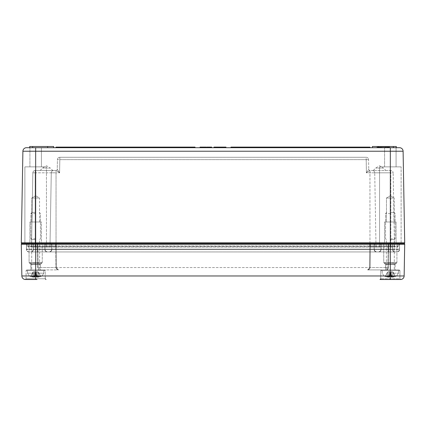 <?xml version="1.0" encoding="UTF-8"?>
<svg xmlns="http://www.w3.org/2000/svg" width="426" height="426" viewBox="0 0 426 426"><rect width="100%" height="100%" fill="white"/><g stroke="black" fill="none" stroke-linecap="round" stroke-linejoin="round"><path stroke-width="0.32" stroke-dasharray="2.13 1.6" d="M373.272 170.464L375.668 168.068L379.55 165.735L383.437 168.068L375.668 168.068L383.437 168.068L385.834 170.464L373.272 170.464L385.834 170.464M28.766 247.149A0.719 0.719 0 0 1 28.047 246.441L27.999 243.555L35.667 243.555L27.999 243.555L28.047 246.441A0.719 0.719 0 0 0 28.766 247.149A0.719 0.719 0 0 1 28.047 246.441L35.188 246.441L35.188 247.149L35.188 246.441L35.667 246.441L35.667 247.149L35.667 246.441L46.498 246.441A0.719 0.719 0 0 0 47.217 247.149A0.719 0.719 0 0 1 46.498 246.441L46.45 243.555L46.498 246.441L46.45 243.555L56.035 243.555L22.019 243.555A0.719 0.719 0 0 1 21.3 242.825L404.7 242.825A0.719 0.719 0 0 1 403.981 243.555L24.884 243.555L46.45 243.555L24.884 243.555L46.45 243.555L46.498 246.441A0.719 0.719 0 0 0 47.217 247.149A0.719 0.719 0 0 1 46.498 246.441A0.719 0.719 0 0 0 47.217 247.149A0.719 0.719 0 0 1 46.498 246.441L56.035 246.441L56.035 247.149L56.035 246.441L369.965 246.441L369.965 247.149L378.783 247.149L49.278 247.149A0.719 0.719 0 0 0 49.991 246.441A0.719 0.719 0 0 1 49.278 247.149L30.821 247.149A0.719 0.719 0 0 0 31.54 246.441L35.667 246.441L31.54 246.441A0.719 0.719 0 0 1 30.821 247.149L49.278 247.149A0.719 0.719 0 0 0 49.991 246.441L35.667 246.441L56.035 246.441L49.991 246.441L51.28 172.818L49.991 246.441A0.719 0.719 0 0 1 49.278 247.149L369.965 247.149L369.965 246.441L56.035 246.441L376.009 246.441A0.719 0.719 0 0 0 376.722 247.149L395.179 247.149A0.719 0.719 0 0 1 394.46 246.441L369.965 246.441L369.944 170.464L372.324 170.464L369.944 170.464L366.413 172.818L368.746 169.287A1.198 1.198 0 0 0 369.944 170.464L369.507 170.379A1.198 1.198 0 0 0 369.944 170.464L369.507 170.379A1.198 1.198 0 0 0 369.944 170.464L366.413 172.818L374.72 172.818A2.396 2.396 0 0 0 372.324 170.464L390.333 170.464L372.324 170.464A2.396 2.396 0 0 1 374.72 172.818A2.396 2.396 0 0 0 372.324 170.464A2.396 2.396 0 0 1 374.72 172.818L393.171 172.818C393.012 171.385 392.213 170.602 390.775 170.464L390.333 170.464L390.775 170.464C392.213 170.602 393.012 171.385 393.171 172.818L390.812 172.818L390.775 170.464L390.812 172.818L390.333 172.818L390.333 170.464L390.333 172.818L374.72 172.818A2.396 2.396 0 0 0 372.324 170.464A2.396 2.396 0 0 1 374.72 172.818L366.413 172.818L366.184 159.638L368.575 159.638L368.746 169.287A1.198 1.198 0 0 0 369.507 170.384A1.198 1.198 0 0 1 368.746 169.287L366.413 172.818L366.184 157.285A2.396 2.396 0 0 1 368.575 159.638L57.425 159.638L57.254 169.287A1.198 1.198 0 0 1 56.056 170.464L53.676 170.464L56.056 170.464L59.587 172.818L57.254 169.287A1.198 1.198 0 0 1 56.056 170.464L59.587 172.818L59.816 159.638L366.184 159.638L366.184 157.285L59.816 157.285A2.396 2.396 0 0 0 57.425 159.638L59.816 159.638L59.587 172.818L56.035 172.818L59.587 172.818L57.254 169.287L57.425 159.638A2.396 2.396 0 0 1 59.816 157.285L366.184 157.285A2.396 2.396 0 0 1 368.575 159.638L368.746 169.287A1.198 1.198 -90 0 0 369.944 170.464A1.198 1.198 90 0 1 368.746 169.287L368.746 169.287M40.166 170.464L42.563 168.068L46.45 165.735L50.332 168.068L42.563 168.068L50.332 168.068L52.728 170.464L40.166 170.464L52.728 170.464M369.965 170.464L369.965 246.441L369.965 243.555L369.965 246.441L379.502 246.441A0.719 0.719 0 0 1 378.783 247.149A0.719 0.719 0 0 0 379.502 246.441L379.55 243.555L379.502 246.441L379.55 243.555L390.333 243.555L56.035 243.555L401.116 243.555L379.55 243.555L401.116 243.555L379.55 243.555L379.502 246.441A0.719 0.719 0 0 1 378.783 247.149A0.719 0.719 0 0 0 379.502 246.441A0.719 0.719 0 0 1 378.783 247.149L376.722 247.149A0.719 0.719 0 0 1 376.009 246.441A0.719 0.719 0 0 0 376.722 247.149A0.719 0.719 0 0 1 376.009 246.441L394.46 246.441A0.719 0.719 0 0 0 395.179 247.149L378.783 247.149A0.719 0.719 0 0 0 379.502 246.441L369.965 246.441L369.965 247.149L369.965 246.441L56.035 246.441L56.035 247.149L56.035 246.441L35.667 246.441L35.667 247.149L35.667 170.464L53.676 170.464L35.225 170.464L35.667 170.464L35.667 172.818L51.28 172.818A2.396 2.396 0 0 1 53.676 170.464A2.396 2.396 0 0 0 51.28 172.818A2.396 2.396 0 0 1 53.676 170.464A2.396 2.396 0 0 0 51.28 172.818L56.035 172.818L56.035 170.464A1.198 1.198 90 0 0 57.254 169.287L57.254 169.287A1.198 1.198 0 0 1 56.056 170.464A1.198 1.198 -90 0 0 57.254 169.287L57.254 169.287M41.418 242.836L42.137 243.555L29.197 243.555L42.137 243.555L29.197 243.555L42.137 243.555L41.418 242.836L41.418 221.989L29.916 221.989L41.418 221.989L29.916 221.989L41.418 221.989L41.418 242.836L29.916 242.836L41.418 242.836M396.803 243.555L383.863 243.555L396.803 243.555L383.863 243.555L396.803 243.555L396.084 242.836L396.084 221.989L384.582 221.989L396.084 221.989L384.582 221.989L396.084 221.989L396.084 242.836L396.803 243.555M22.897 151.23A3.594 3.594 0 0 1 26.492 147.7L390.333 147.7L390.333 151.23L22.897 151.23L21.3 242.825A0.719 0.719 0 0 0 22.019 243.555L403.981 243.555M31.54 246.441L32.829 172.818L35.188 172.818L35.225 170.464C33.787 170.602 32.988 171.385 32.829 172.818C32.988 171.385 33.787 170.602 35.225 170.464L35.188 172.818L32.829 172.818L31.54 246.441A0.719 0.719 0 0 1 30.821 247.149M56.056 170.464L56.493 170.379L56.056 170.464L56.035 172.818L56.035 246.441L56.035 172.818L51.28 172.818L49.991 246.441L51.28 172.818A2.396 2.396 0 0 1 53.676 170.464A2.396 2.396 0 0 0 51.28 172.818L35.188 172.818L35.667 172.818L35.667 246.441L35.188 246.441L35.188 247.149L35.188 172.818L35.188 246.441L28.047 246.441M376.009 246.441L374.72 172.818L376.009 246.441A0.719 0.719 0 0 0 376.722 247.149A0.719 0.719 0 0 1 376.009 246.441M394.46 246.441L393.171 172.818L394.46 246.441M397.234 247.149A0.719 0.719 0 0 0 397.953 246.441L390.812 246.441L390.812 247.149L390.812 172.818L390.812 246.441L390.333 246.441L390.333 247.149L390.333 172.818L390.333 246.441L397.953 246.441A0.719 0.719 0 0 1 397.234 247.149A0.719 0.719 0 0 0 397.953 246.441L398.001 243.555L397.953 246.441M390.333 147.7L399.508 147.7A3.594 3.594 0 0 1 403.102 151.23L390.333 151.23L390.333 246.441L379.502 246.441L390.333 246.441L390.333 243.555L390.333 244.284L21.3 244.284L21.854 275.968A3.594 3.594 0 0 0 25.39 279.499L36.993 279.499M41.418 147.7L29.916 147.7L41.418 147.7L29.916 147.7L41.418 147.7L41.418 166.87L29.916 166.87L41.418 166.87L41.418 147.7M396.084 147.7L384.582 147.7L396.084 147.7L384.582 147.7L396.084 147.7L396.084 166.87L384.582 166.87L396.084 166.87L396.084 147.7M53.639 147.7L29.676 147.7L53.639 147.7L29.676 147.7L53.639 147.7L53.617 146.501L32.669 146.501L53.617 146.501L53.639 147.7L53.617 146.501L47.669 146.501L47.648 147.7L47.669 146.501L29.698 146.501M372.361 147.7L372.383 146.501L372.361 147.7L372.383 146.501L393.331 146.501L393.331 147.7L372.361 147.7L396.324 147.7L372.361 147.7L393.331 147.7L393.331 146.501L396.302 146.501L372.383 146.501L396.302 146.501M377.053 147.7L382.058 147.7L376.967 147.7L380.727 147.7L377.063 147.7L376.967 147.098L382.058 147.098L377.053 147.098L377.053 147.7L377.053 147.098M387.026 147.7L389.737 147.7L384.944 147.7L388.64 147.7L384.944 147.7L387.026 147.7L387.026 147.098L388.065 147.098L384.944 147.098L389.737 147.098L384.944 147.098L388.64 147.098L384.944 147.098L387.026 147.098L387.026 147.7M201.455 147.7L201.455 147.098L202.057 147.098L202.057 147.7L205.529 147.7L201.455 147.7L202.057 147.7L202.057 147.098L205.689 147.098L205.689 147.7L203.415 147.7L205.689 147.7L205.689 147.098L206.152 147.098L203.415 147.098L206.136 147.098L206.136 147.7L205.529 147.7L206.136 147.7M211.115 147.7L210.428 147.7L211.115 147.7L211.115 147.098L210.428 147.098L211.115 147.098L211.115 147.7M216.227 147.7L213.958 147.7L216.871 147.7L214.608 147.7L216.227 147.7L216.227 147.098L219.779 147.098L216.227 147.098M221.398 147.7L221.398 147.098L222.164 147.098L222.164 147.7L221.398 147.7L222.164 147.7L222.164 147.098L225.972 147.098L225.972 147.7L224.704 147.7L225.972 147.7M203.506 147.7L203.49 147.098M217.116 147.7L214.406 147.7L217.116 147.7L217.116 147.098L217.526 147.098M224.23 147.7L221.893 147.7L224.23 147.7L224.23 147.098L223.362 147.098L224.23 147.098L224.23 147.7L224.23 147.098M56.035 147.7L195.028 147.7L56.035 147.7L56.035 147.098L195.028 147.098L195.028 147.7M381.946 147.7L384.343 147.7L381.946 147.7L384.343 147.7L381.946 147.7L381.946 147.098L384.343 147.098L381.946 147.098L384.343 147.098L381.946 147.098L381.946 147.7M230.972 147.7L369.965 147.7L230.972 147.7L230.972 147.098L369.965 147.098L369.965 147.7M218.501 147.7L218.501 147.098L218.501 147.7L221.232 147.7L217.931 147.7L218.501 147.7L218.501 147.098L221.232 147.098L221.232 147.7M206.988 147.7L206.988 147.098L207.595 147.098L207.595 147.7L211.674 147.7L206.988 147.7L207.595 147.7L207.595 147.098L211.674 147.098L211.674 147.7M223.538 147.7L225.775 147.7L223.117 147.7L223.538 147.7L223.538 147.098L225.775 147.098L225.775 147.7M220.13 147.7L217.42 147.7L220.13 147.7L220.13 147.098L220.54 147.098L218.98 147.098L220.13 147.098M211.078 147.7L210.471 147.7L211.078 147.7L211.078 147.098L210.471 147.098L211.078 147.098L211.078 147.7M207.361 147.7L209.581 147.7L206.759 147.7L207.361 147.7L207.361 147.098L209.581 147.098L206.759 147.098L207.361 147.098L207.361 147.7M200.039 147.7L200.039 147.098L200.646 147.098L200.646 147.7L202.867 147.7L200.039 147.7L200.646 147.7L200.646 147.098L202.867 147.098L201.168 147.098M385.312 147.7L386.467 147.7L385.312 147.7L385.312 147.098L384.843 147.098L386.467 147.098L385.312 147.098M381.243 147.7L381.877 147.7L381.243 147.7L381.243 147.098L381.877 147.098L381.243 147.098L381.243 147.7M380.727 147.7L380.748 147.098M380.455 147.7L380.455 147.098M379.774 147.7L379.774 147.098L379.774 147.7M380.04 147.7L380.04 147.098M380.2 147.7L380.2 147.098M377.5 147.7L377.5 147.098M377.931 147.7L377.931 147.098L377.931 147.7M377.255 147.7L377.255 147.098M376.967 147.7L376.967 147.098M381.877 147.7L381.877 147.098L381.877 147.7M381.281 147.7L381.281 147.098L381.281 147.7M381.845 147.7L381.861 147.098L381.845 147.7M381.126 147.7L381.126 147.098L381.126 147.7M377.968 147.7L377.968 147.098L377.968 147.7M387.814 147.7L387.814 147.098L387.814 147.7M388.065 147.7L388.065 147.098L388.065 147.7M387.617 147.7L387.617 147.098L387.617 147.7M384.944 147.7L384.944 147.098L384.944 147.7M387.628 147.7L387.623 147.098M388.539 147.7L388.539 147.098L388.539 147.7M388.145 147.7L388.145 147.098L388.145 147.7M388.64 147.7L388.64 147.098L388.64 147.7M388.017 147.7L388.017 147.098L388.017 147.7M388.331 147.7L388.331 147.098L388.331 147.7M384.843 147.7L384.843 147.098M385.115 147.7L385.115 147.098M385.791 147.7L385.791 147.098L385.791 147.7M385.535 147.7L385.535 147.098M385.397 147.7L385.397 147.098M385.69 147.7L385.69 147.098M387.159 147.7L387.159 147.098M387.383 147.7L387.383 147.098M387.266 147.7L387.266 147.098L389.737 147.098L386.59 147.098L387.266 147.098L387.266 147.7M389.737 147.7L389.737 147.098L389.737 147.7M389.172 147.7L389.172 147.098L389.172 147.7M387.894 147.7L387.894 147.098M387.921 147.7L387.921 147.098M202.259 147.7L202.259 147.098L202.259 147.7M202.867 147.7L202.867 147.098L202.867 147.7M208.974 147.7L208.974 147.098L208.974 147.7M209.581 147.7L209.581 147.098L209.581 147.7M206.759 147.7L206.759 147.098M210.471 147.7L210.471 147.098L210.471 147.7M218.165 147.7L219.779 147.7L218.644 147.7L218.644 147.098L218.08 147.098L219.891 147.098L218.639 147.098L218.639 147.7L218.165 147.7L218.165 147.098M219.321 147.7L219.321 147.098M219.779 147.7L219.779 147.098M218.08 147.7L219.891 147.7L218.08 147.7L218.08 147.098M219.891 147.7L219.891 147.098M219.342 147.7L219.342 147.098M220.54 147.7L220.54 147.098M219.731 147.7L219.731 147.098L219.731 147.7M220.423 147.7L220.423 147.098M218.266 147.7L218.266 147.098L218.266 147.7M217.42 147.7L217.42 147.098M225.924 147.098L223.538 147.098M225.407 147.7L225.407 147.098M224.012 147.7L224.012 147.098M223.767 147.7L223.767 147.098M224.039 147.7L224.039 147.098M223.144 147.7L223.144 147.098L223.144 147.7M225.157 147.7L225.157 147.098L225.157 147.7M223.117 147.7L223.117 147.098M207.696 147.7L207.696 147.098M209.038 147.7L209.028 147.098M209.635 147.7L209.635 147.098L209.635 147.7M209.736 147.7L209.736 147.098M211.067 147.7L211.067 147.098M219.118 147.7L219.118 147.098L219.118 147.7L220.727 147.7L219.118 147.7L219.118 147.098L219.118 147.7M220.727 147.7L220.727 147.098M217.931 147.7L217.931 147.098L218.501 147.098M384.343 147.7L384.343 147.098L384.343 147.7M223.362 147.7L223.362 147.098L223.362 147.7M222.745 147.7L222.745 147.098M221.893 147.7L221.893 147.098M215.157 147.7L216.77 147.7L215.636 147.7L215.636 147.098L216.77 147.098L215.066 147.098L216.882 147.098L215.631 147.098L215.631 147.7L215.157 147.7L215.157 147.098M216.307 147.7L216.307 147.098M216.77 147.7L216.77 147.098M215.066 147.7L216.882 147.7L215.066 147.7L215.066 147.098M216.882 147.7L216.882 147.098M216.333 147.7L216.333 147.098M216.717 147.7L216.717 147.098L216.738 147.7M214.528 147.098L217.116 147.098M215.258 147.7L215.258 147.098L215.258 147.7M202.158 147.7L202.158 147.098M204.097 147.7L204.097 147.098L204.097 147.7M204.198 147.7L204.198 147.098M205.529 147.7L205.529 147.098L205.529 147.7M216.701 147.7L216.701 147.098M214.48 147.7L214.48 147.098M214.938 147.7L214.954 147.098M214.294 147.7L214.294 147.098M216.871 147.7L216.871 147.098L216.871 147.7M216.823 147.7L216.823 147.098M214.874 147.7L214.874 147.098M214.608 147.7L214.608 147.098M215.891 147.7L215.891 147.098L215.891 147.7M214.704 147.7L214.704 147.098M210.428 147.7L210.428 147.098L210.428 147.7M203.415 147.7L203.415 147.098L204.475 147.098L203.415 147.098L203.415 147.7M203.452 147.7L203.452 147.098L203.452 147.7M203.862 147.7L203.862 147.098M203.889 147.7L203.889 147.098M387.106 147.7L387.106 147.098L387.106 147.7L388.975 147.7L387.106 147.7L387.106 147.098L387.106 147.7M388.975 147.7L388.975 147.098M386.59 147.7L386.59 147.098L386.59 147.7M377.542 147.7L377.542 147.098L377.542 147.7M380.753 147.7L380.753 147.098L380.753 147.7M381.19 147.7L381.19 147.098M380.647 147.7L380.647 147.098L380.647 147.7M380.173 147.7L380.173 147.098L380.173 147.7M379.736 147.7L379.736 147.098L379.736 147.7M380.248 147.7L380.248 147.098L380.248 147.7M382.058 147.7L382.058 147.098L382.058 147.7M378.352 147.7L378.331 146.501M47.648 147.7L47.669 146.501M39.549 198.021L31.78 198.021L39.549 198.021L39.549 221.989L31.78 221.989L39.549 221.989L31.78 221.989L39.549 221.989L39.549 198.021L31.78 198.021L39.549 198.021L35.667 195.688L39.549 198.021M394.22 198.021L386.451 198.021L394.22 198.021L394.22 221.989L386.451 221.989L394.22 221.989L386.451 221.989L394.22 221.989L394.22 198.021L386.451 198.021L394.22 198.021L390.333 195.688L394.22 198.021M396.084 166.87L384.582 166.87L396.084 166.87M41.418 166.87L29.916 166.87L41.418 166.87M401.116 166.87L379.55 166.87L401.116 166.87L379.55 166.87L401.116 166.87L401.116 243.555L401.116 166.87M379.55 243.555L379.55 166.87L379.55 243.555M46.45 166.87L24.884 166.87L46.45 166.87L24.884 166.87L46.45 166.87L46.45 243.555L46.45 166.87M404.7 242.825L403.102 151.23M367.627 269.914L369.725 267.56L367.627 269.914L369.374 269.163L370.024 267.56A2.396 2.396 0 0 1 367.627 269.914L386.084 269.914C387.367 269.93 388.166 269.141 388.48 267.56C388.166 269.141 387.367 269.93 386.084 269.914C387.01 269.93 387.58 269.141 387.782 267.56C387.58 269.141 387.01 269.93 386.084 269.914L367.627 269.914A2.396 2.396 0 0 0 370.024 267.56L369.374 269.163L367.627 269.914M39.916 269.914C38.633 269.93 37.834 269.141 37.52 267.56L37.115 244.263L55.566 244.263A0.719 0.719 0 0 0 54.847 243.555L389.604 243.555L54.847 243.555A0.719 0.719 0 0 1 55.566 244.263L51.828 244.263A0.719 0.719 0 0 1 52.547 243.555L373.453 243.555A0.719 0.719 0 0 1 374.172 244.263A0.719 0.719 0 0 0 373.453 243.555L391.904 243.555A0.719 0.719 0 0 1 392.623 244.263L388.235 244.263L392.623 244.263A0.719 0.719 0 0 0 391.904 243.555L373.453 243.555A0.719 0.719 0 0 1 374.172 244.263L388.235 244.263L374.172 244.263A0.719 0.719 0 0 0 373.453 243.555L52.547 243.555A0.719 0.719 0 0 0 51.828 244.263L388.885 244.263L388.48 267.56L388.885 244.263L388.177 244.263L387.782 267.56L388.177 244.263L56.275 244.263L56.275 267.56L58.373 269.914L55.976 267.56A2.396 2.396 0 0 0 58.373 269.914L56.626 269.163L55.976 267.56A2.396 2.396 0 0 0 58.373 269.914L39.916 269.914C38.99 269.93 38.42 269.141 38.218 267.56C38.42 269.141 38.99 269.93 39.916 269.914L58.373 269.914L56.626 269.163L55.976 267.56L370.024 267.56L56.275 267.56L56.275 244.263L55.566 244.263L55.976 267.56L38.218 267.56L37.823 244.263L38.218 267.56L37.52 267.56C37.834 269.141 38.633 269.93 39.916 269.914L39.895 269.914M370.434 244.263L370.024 267.56L388.48 267.56L370.024 267.56L370.434 244.263A0.719 0.719 0 0 1 371.152 243.555A0.719 0.719 0 0 0 370.434 244.263A0.719 0.719 0 0 1 371.152 243.555A0.719 0.719 0 0 0 370.434 244.263L370.024 267.56L370.434 244.263A0.719 0.719 0 0 1 371.152 243.555M55.566 244.263L55.976 267.56L55.566 244.263A0.719 0.719 0 0 0 54.847 243.555A0.719 0.719 0 0 1 55.566 244.263L55.976 267.56L37.52 267.56L37.115 244.263A0.719 0.719 0 0 0 36.396 243.555A0.719 0.719 0 0 1 37.115 244.263L37.823 244.263L37.813 243.555L37.823 244.263L55.566 244.263M30.874 264.503L29.809 263.337L41.524 263.337L29.809 263.337L41.524 263.337L29.809 263.337L30.805 264.333L40.529 264.333L30.805 264.333L40.529 264.333L30.805 264.333L30.874 269.914L40.459 269.914L30.874 269.914L40.459 269.914L30.874 269.914L30.874 264.503L40.459 264.503L30.874 264.503M385.541 264.503L384.476 263.337L396.191 263.337L384.476 263.337L396.191 263.337L384.476 263.337L385.471 264.333L395.195 264.333L385.471 264.333L395.195 264.333L385.471 264.333L385.541 269.914L395.126 269.914L385.541 269.914L395.126 269.914L385.541 269.914L385.541 264.503L395.126 264.503L385.541 264.503M22.019 243.555A0.719 0.719 0 0 0 21.3 244.284A0.719 0.719 0 0 1 22.019 243.555M404.7 244.284L404.146 275.968A3.594 3.594 0 0 1 400.61 279.499A3.594 3.594 0 0 0 404.146 275.968L390.333 275.968L390.333 244.284L404.7 244.284M383.027 243.555L397.644 243.555L383.027 243.555L397.644 243.555L383.027 243.555L383.746 244.274L383.746 262.496L396.925 262.496L383.746 262.496L396.925 262.496L383.746 262.496L384.215 263.172L383.746 262.496L383.746 244.274L383.027 243.555M28.356 243.555L42.973 243.555L28.356 243.555L42.973 243.555L28.356 243.555L29.075 244.274L29.075 262.496L42.254 262.496L29.075 262.496L42.254 262.496L29.075 262.496L29.548 263.172L29.075 262.496L29.075 244.274L28.356 243.555M47.286 243.555A2.396 2.396 0 0 0 44.89 245.951L44.89 249.545L37.68 249.545L37.706 243.555L28.835 243.555A2.396 2.396 -90 0 0 26.439 245.951L37.674 245.951L37.712 243.555L47.286 243.555A2.396 2.396 0 0 0 44.89 245.951A2.396 2.396 0 0 1 47.286 243.555A2.396 2.396 0 0 0 44.89 245.951L44.89 249.545L37.674 249.545L37.68 245.951L26.439 245.951L26.439 249.545L37.674 249.545L37.706 251.942L37.68 249.545L26.439 249.545A2.396 2.396 -90 0 0 28.835 251.942L37.706 251.942L28.835 251.942A2.396 2.396 90 0 1 26.439 249.545L26.439 245.951A2.396 2.396 90 0 1 28.835 243.555L56.275 243.555L56.275 244.263L369.725 244.263L44.906 244.263A0.719 0.719 0 0 0 44.187 243.555A0.719 0.719 0 0 1 44.906 244.263L56.275 244.263L56.275 249.114L37.765 249.114L51.743 249.114L51.828 244.263L51.743 249.114L51.828 244.263L37.765 244.263L51.828 244.263A0.719 0.719 0 0 1 52.547 243.555L37.776 243.555L52.547 243.555A0.719 0.719 0 0 0 51.828 244.263L51.743 249.114A2.876 2.876 0 0 1 48.868 251.942L377.132 251.942A2.876 2.876 0 0 1 374.257 249.114A2.876 2.876 0 0 0 377.132 251.942L395.584 251.942A2.876 2.876 0 0 1 392.708 249.114L388.235 249.114L392.708 249.114L392.623 244.263L392.708 249.114A2.876 2.876 0 0 0 395.584 251.942L377.132 251.942A2.876 2.876 0 0 1 374.257 249.114L51.743 249.114A2.876 2.876 0 0 1 48.868 251.942L37.728 251.942L48.868 251.942A2.876 2.876 0 0 0 51.743 249.114A2.876 2.876 0 0 1 48.868 251.942L49.443 251.942A2.396 2.396 0 0 0 51.839 249.545L51.839 245.951A2.396 2.396 0 0 0 49.443 243.555L37.738 243.555L49.443 243.555A2.396 2.396 0 0 1 51.839 245.951A2.396 2.396 0 0 0 49.443 243.555A2.396 2.396 0 0 1 51.839 245.951L56.275 245.951L56.275 251.942L47.286 251.942L388.283 251.942L56.275 251.942L369.725 251.942L56.275 251.942L56.275 249.114L44.991 249.114A2.876 2.876 0 0 0 47.866 251.942L30.416 251.942L47.866 251.942A2.876 2.876 0 0 1 44.991 249.114A2.876 2.876 0 0 0 47.866 251.942A2.876 2.876 0 0 1 44.991 249.114L26.534 249.114A2.876 2.876 0 0 0 29.41 251.942L37.717 251.942L29.41 251.942A2.876 2.876 0 0 1 26.534 249.114L56.275 249.114L56.275 251.942L56.275 249.114L369.725 249.114L56.275 249.114L56.275 251.942L56.275 243.555L47.286 243.555A2.396 2.396 0 0 0 44.89 245.951L44.89 249.545A2.396 2.396 0 0 0 47.286 251.942L37.706 251.942L47.286 251.942A2.396 2.396 0 0 1 44.89 249.545A2.396 2.396 0 0 0 47.286 251.942A2.396 2.396 0 0 1 44.89 249.545L56.275 249.545L51.839 249.545L51.839 245.951A2.396 2.396 0 0 0 49.443 243.555M34.096 243.555L37.776 243.555L34.096 243.555A0.719 0.719 0 0 0 33.377 244.263A0.719 0.719 0 0 1 34.096 243.555A0.719 0.719 0 0 0 33.377 244.263L33.292 249.114A2.876 2.876 0 0 1 30.416 251.942A2.876 2.876 0 0 0 33.292 249.114A2.876 2.876 0 0 1 30.416 251.942M374.172 244.263L374.257 249.114L374.172 244.263M388.177 244.263L388.187 243.555L388.177 244.263M388.885 244.263A0.719 0.719 0 0 1 389.604 243.555A0.719 0.719 0 0 0 388.885 244.263M26.534 249.114L26.449 244.263L37.674 244.263L26.449 244.263A0.719 0.719 0 0 0 25.73 243.555A0.719 0.719 0 0 1 26.449 244.263L26.534 249.114A2.876 2.876 0 0 0 29.41 251.942M44.906 244.263A0.719 0.719 0 0 0 44.187 243.555A0.719 0.719 0 0 1 44.906 244.263L44.991 249.114L44.906 244.263M388.262 243.555L388.23 245.951L392.612 245.951L392.612 249.545L369.725 249.545L388.326 249.545L381.11 249.545L381.11 245.951L369.725 245.951L369.725 249.545L374.161 249.545L374.161 245.951A2.396 2.396 0 0 1 376.557 243.555L388.262 243.555L388.23 249.545L374.161 249.545A2.396 2.396 0 0 0 376.557 251.942A2.396 2.396 0 0 1 374.161 249.545L374.161 245.951L369.725 245.951L369.725 243.555L369.725 245.951L369.725 243.555L369.725 244.263L369.725 243.555L369.725 244.263L369.725 243.555L56.275 243.555L369.725 243.555L56.275 243.555L369.725 243.555L369.725 251.942L369.725 245.951L388.326 245.951L381.11 245.951L381.11 249.545A2.396 2.396 0 0 1 378.714 251.942L388.288 251.942L388.294 243.555L397.165 243.555A2.396 2.396 90 0 1 399.561 245.951L388.326 245.951L399.561 245.951L399.561 249.545L388.326 249.545L388.288 243.555L378.714 243.555A2.396 2.396 0 0 1 381.11 245.951A2.396 2.396 0 0 0 378.714 243.555L369.725 243.555L378.714 243.555A2.396 2.396 0 0 1 381.11 245.951L381.11 249.545A2.396 2.396 0 0 1 378.714 251.942L388.294 251.942L388.32 249.545L399.561 249.545A2.396 2.396 90 0 1 397.165 251.942L388.294 251.942L397.165 251.942A2.396 2.396 -90 0 0 399.561 249.545L399.561 245.951A2.396 2.396 -90 0 0 397.165 243.555L378.714 243.555A2.396 2.396 0 0 1 381.11 245.951L381.11 249.545A2.396 2.396 0 0 1 378.714 251.942L376.557 251.942A2.396 2.396 0 0 1 374.161 249.545L374.161 245.951A2.396 2.396 0 0 1 376.557 243.555L369.725 243.555L369.725 267.56L369.725 244.263L369.725 249.114L374.257 249.114A2.876 2.876 0 0 0 377.132 251.942L376.557 251.942A2.396 2.396 0 0 1 374.161 249.545L374.161 245.951A2.396 2.396 0 0 1 376.557 243.555L388.262 243.555L388.23 245.951L392.612 245.951A2.396 2.396 90 0 1 395.008 243.555L388.262 243.555L395.008 243.555A2.396 2.396 -90 0 0 392.612 245.951L392.612 249.545A2.396 2.396 -90 0 0 395.008 251.942L388.262 251.942L396.59 251.942L388.283 251.942L388.32 249.114L381.009 249.114L381.094 244.263L381.009 249.114L381.094 244.263L388.326 244.263L369.725 244.263L381.094 244.263A0.719 0.719 0 0 1 381.813 243.555A0.719 0.719 0 0 0 381.094 244.263A0.719 0.719 0 0 1 381.813 243.555A0.719 0.719 0 0 0 381.094 244.263L381.009 249.114A2.876 2.876 0 0 1 378.134 251.942A2.876 2.876 0 0 0 381.009 249.114A2.876 2.876 0 0 1 378.134 251.942A2.876 2.876 0 0 0 381.009 249.114L369.725 249.114L369.725 251.942L56.275 251.942L56.275 245.951L37.776 245.951L51.839 245.951L51.839 249.545L51.839 245.951M399.551 244.263L388.326 244.263L399.551 244.263A0.719 0.719 0 0 1 400.27 243.555A0.719 0.719 0 0 0 399.551 244.263L399.466 249.114L388.32 249.114L399.466 249.114A2.876 2.876 0 0 1 396.59 251.942A2.876 2.876 0 0 0 399.466 249.114L399.551 244.263A0.719 0.719 0 0 1 400.27 243.555M399.918 278.78L400.61 279.499L399.918 278.78L399.918 270.632L380.748 270.632L399.918 270.632L380.748 270.632L399.918 270.632L399.199 269.914L381.467 269.914L399.199 269.914L399.918 270.632L399.918 278.78L380.748 278.78L399.918 278.78M400.61 279.499L380.029 279.499L380.748 278.78L380.748 270.632L381.467 269.914L399.199 269.914L381.467 269.914L380.748 270.632L380.748 278.78M26.082 278.78L25.39 279.499L26.082 278.78L45.252 278.78L45.252 270.632L26.082 270.632L45.252 270.632L26.082 270.632L45.252 270.632L44.533 269.914L26.801 269.914L44.533 269.914L45.252 270.632L45.252 278.78L26.082 278.78L45.252 278.78L26.082 278.78L26.082 270.632L26.801 269.914L44.533 269.914L26.801 269.914L26.082 270.632L26.082 278.78M33.377 244.263L37.765 244.263L33.377 244.263L33.292 249.114L37.765 249.114L37.728 251.942L56.275 251.942L56.275 249.545L44.89 249.545A2.396 2.396 0 0 0 47.286 251.942M35.667 212.398L32.072 212.398L35.667 212.398M35.667 213.602L30.874 213.602L35.667 213.602M35.667 238.762L30.874 238.762L35.667 238.762M35.667 239.598L31.71 239.598L35.667 239.598M35.667 269.914L27.52 269.914L35.667 269.914M35.667 276.016L29.373 276.016L35.667 276.016M36.529 277.097A15.549 2.647 -95.1 0 0 36.929 276.368A15.549 2.647 -95.1 0 1 36.529 277.097L37.089 277.054L36.396 277.012L37.089 277.054L37.318 275.819L36.956 271.697L35.986 272.166L36.956 271.697L38.345 272.166L36.956 271.697L36.029 272.273L36.956 271.697L38.542 272.273L36.956 271.697L37.547 277.166A15.432 9.766 -103 0 0 39.187 276.527A15.432 11.64 105.3 0 1 37.057 277.166A15.432 11.64 105.3 0 0 39.187 276.527A15.432 9.766 -103 0 1 37.547 277.166L38.276 276.991L37.408 277.054L37.318 275.819L37.089 277.076L36.402 276.991A15.427 2.625 84.9 0 0 36.758 276.368L36.029 272.273L36.929 276.368A15.549 2.647 -95.1 0 1 36.529 277.097L35.986 272.166L35.299 272.273L34.378 271.697L32.983 272.166L34.378 271.697L35.299 272.273L35.986 272.166L36.402 276.991A15.427 2.625 84.9 0 0 36.758 276.368L36.029 272.273L36.758 276.368A15.427 2.625 84.9 0 1 36.402 276.991L35.986 272.166L36.529 277.097A15.549 2.647 -95.1 0 0 36.929 276.368L36.758 276.368A15.427 2.625 84.9 0 1 36.402 276.991L37.057 277.166A15.432 11.64 105.3 0 0 39.187 276.527L38.564 276.687L37.318 275.819L37.137 273.966L37.547 277.166A15.432 9.766 -103 0 0 39.187 276.527L38.564 276.687L39.187 276.527A15.432 11.64 105.3 0 1 37.057 277.166L37.318 275.819L37.057 277.166L36.529 277.097M40.949 276.368A15.549 15.261 117.1 0 1 38.271 277.097A15.549 15.261 117.1 0 0 40.949 276.368L40.64 276.368L40.949 276.368A15.549 15.261 117.1 0 1 38.271 277.097L37.408 277.054L38.276 276.991A15.427 15.144 -62.9 0 0 40.64 276.368L38.542 272.273L40.374 276.123L41.098 276.368L40.374 276.123L38.345 272.166L40.64 276.368A15.427 15.144 -62.9 0 1 38.276 276.991L38.345 272.166L38.276 276.991A15.427 15.144 -62.9 0 0 40.64 276.368A15.427 15.144 -62.9 0 1 38.276 276.991L38.345 272.166L38.276 277.097L40.939 276.373L38.271 277.097A15.549 15.261 117.1 0 0 40.949 276.368M34.804 277.097A15.549 2.647 95.1 0 1 34.405 276.368A15.549 2.647 95.1 0 0 34.804 277.097L34.245 277.054L34.937 277.012L34.245 277.054L34.011 275.819L34.378 271.697L32.791 272.273L34.378 271.697L35.369 272.06L34.378 271.697L33.782 277.166A15.432 9.766 103 0 1 32.147 276.527A15.432 11.64 -105.3 0 0 34.272 277.166A15.432 11.64 -105.3 0 1 32.147 276.527A15.432 9.766 103 0 0 33.782 277.166L33.058 276.991L33.92 277.054L34.011 275.819L34.245 277.076L34.927 276.991A15.427 2.625 -84.9 0 1 34.57 276.368L35.299 272.273L34.405 276.368A15.549 2.647 95.1 0 0 34.804 277.097L35.342 272.166L34.927 276.991A15.427 2.625 -84.9 0 1 34.57 276.368L35.299 272.273L36.029 272.273L35.299 272.273L34.57 276.368A15.427 2.625 -84.9 0 0 34.927 276.991L35.342 272.166L34.804 277.097A15.549 2.647 95.1 0 1 34.405 276.368L34.57 276.368A15.427 2.625 -84.9 0 0 34.927 276.991L34.272 277.166A15.432 11.64 -105.3 0 1 32.147 276.527L32.765 276.687L34.011 275.819L34.192 273.966L33.782 277.166A15.432 9.766 103 0 1 32.147 276.527L32.765 276.687L34.011 275.819L34.245 277.054L34.011 275.819L32.765 276.687L34.011 275.819L33.952 276.751L34.192 273.966L33.92 277.054L33.058 276.991L33.92 277.076L33.058 277.097A15.549 15.261 -117.1 0 1 30.379 276.368A15.549 15.261 -117.1 0 0 33.058 277.097L33.058 276.991A15.427 15.144 62.9 0 1 30.688 276.368L30.23 276.368L30.954 276.123L32.791 272.273L30.954 276.123L30.379 276.368A15.549 15.261 -117.1 0 0 33.058 277.097L32.765 272.273L33.058 276.991A15.427 15.144 62.9 0 1 30.688 276.368L30.23 276.368L30.954 276.123L32.791 272.273L30.688 276.368A15.427 15.144 62.9 0 0 33.058 276.991L32.983 272.166L33.058 277.097L33.92 277.076A15.309 9.691 -77 0 1 32.765 276.687A15.309 11.55 74.7 0 0 34.245 277.076L34.245 277.076A15.309 11.55 74.7 0 1 32.765 276.687A15.309 9.691 -77 0 0 33.92 277.076A15.309 9.691 -77 0 1 32.765 276.687A15.309 11.55 74.7 0 0 34.245 277.076A15.309 11.55 74.7 0 1 32.765 276.687A15.309 9.691 -77 0 0 33.92 277.076L33.782 277.166A15.432 9.766 103 0 1 32.147 276.527L32.765 276.687L32.147 276.527A15.432 11.64 -105.3 0 0 34.272 277.166L34.804 277.097M38.564 276.687L39.187 276.527A15.432 9.766 -103 0 1 37.547 277.166L37.318 275.819L38.564 276.687L37.318 275.819L38.564 276.687L39.187 276.527L38.564 276.687A15.309 11.55 -74.7 0 1 37.089 277.076A15.309 11.55 -74.7 0 0 38.564 276.687A15.309 9.691 77 0 1 37.413 277.076A15.309 9.691 77 0 0 38.564 276.687A15.309 11.55 -74.7 0 1 37.089 277.076A15.309 11.55 -74.7 0 0 38.564 276.687A15.309 9.691 77 0 1 37.413 277.076A15.309 9.691 77 0 0 38.564 276.687M390.333 212.398L393.928 212.398L390.333 212.398M390.333 213.602L385.541 213.602L390.333 213.602M390.333 238.762L395.126 238.762L390.333 238.762M390.333 239.598L394.29 239.598L390.333 239.598M390.333 269.914L398.48 269.914L390.333 269.914M390.333 276.016L396.627 276.016L390.333 276.016M391.196 277.097A15.549 2.647 -95.1 0 0 391.595 276.368A15.549 2.647 -95.1 0 1 391.196 277.097L391.755 277.054L391.063 277.012L391.755 277.054L391.989 275.819L391.622 271.697L390.658 272.166L391.622 271.697L393.017 272.166L391.622 271.697L390.701 272.273L391.622 271.697L393.209 272.273L391.622 271.697L392.218 277.166A15.432 9.766 -103 0 0 393.853 276.527A15.432 11.64 105.3 0 1 391.728 277.166A15.432 11.64 105.3 0 0 393.853 276.527A15.432 9.766 -103 0 1 392.218 277.166L392.942 276.991L392.08 277.054L391.989 275.819L391.755 277.076L391.073 276.991A15.427 2.625 84.9 0 0 391.43 276.368L390.701 272.273L391.595 276.368A15.549 2.647 -95.1 0 1 391.196 277.097L390.658 272.166L389.971 272.273L389.044 271.697L387.655 272.166L389.044 271.697L389.971 272.273L390.658 272.166L391.073 276.991A15.427 2.625 84.9 0 0 391.43 276.368L390.701 272.273L391.43 276.368A15.427 2.625 84.9 0 1 391.073 276.991L390.658 272.166L391.196 277.097A15.549 2.647 -95.1 0 0 391.595 276.368L391.43 276.368A15.427 2.625 84.9 0 1 391.073 276.991L391.728 277.166A15.432 11.64 105.3 0 0 393.853 276.527L393.235 276.687L391.989 275.819L391.808 273.966L392.218 277.166A15.432 9.766 -103 0 0 393.853 276.527L393.235 276.687L393.853 276.527A15.432 11.64 105.3 0 1 391.728 277.166L391.989 275.819L391.728 277.166L391.196 277.097M395.621 276.368A15.549 15.261 117.1 0 1 392.942 277.097A15.549 15.261 117.1 0 0 395.621 276.368L395.312 276.368L395.621 276.368A15.549 15.261 117.1 0 1 392.942 277.097L392.08 277.054L392.942 276.991A15.427 15.144 -62.9 0 0 395.312 276.368L393.209 272.273L395.046 276.123L395.77 276.368L395.046 276.123L393.017 272.166L395.312 276.368A15.427 15.144 -62.9 0 1 392.942 276.991L393.017 272.166L392.942 276.991A15.427 15.144 -62.9 0 0 395.312 276.368A15.427 15.144 -62.9 0 1 392.942 276.991L393.017 272.166L392.942 277.097L392.218 277.166L392.942 277.097A15.549 15.261 117.1 0 0 395.621 276.368M389.47 277.097A15.549 2.647 95.1 0 1 389.071 276.368A15.549 2.647 95.1 0 0 389.47 277.097L388.911 277.054L389.604 277.012L388.911 277.054L388.682 275.819L389.044 271.697L387.458 272.273L389.044 271.697L390.04 272.06L389.044 271.697L388.453 277.166A15.432 9.766 103 0 1 386.813 276.527A15.432 11.64 -105.3 0 0 388.943 277.166A15.432 11.64 -105.3 0 1 386.813 276.527A15.432 9.766 103 0 0 388.453 277.166L387.724 276.991L388.592 277.054L388.682 275.819L388.911 277.076L389.598 276.991A15.427 2.625 -84.9 0 1 389.242 276.368L389.971 272.273L389.071 276.368A15.549 2.647 95.1 0 0 389.47 277.097L390.014 272.166L389.598 276.991A15.427 2.625 -84.9 0 1 389.242 276.368L389.971 272.273L390.701 272.273L389.971 272.273L389.242 276.368A15.427 2.625 -84.9 0 0 389.598 276.991L390.014 272.166L389.47 277.097A15.549 2.647 95.1 0 1 389.071 276.368L389.242 276.368A15.427 2.625 -84.9 0 0 389.598 276.991L388.943 277.166A15.432 11.64 -105.3 0 1 386.813 276.527L387.436 276.687L388.682 275.819L388.863 273.966L388.453 277.166A15.432 9.766 103 0 1 386.813 276.527L387.436 276.687L388.682 275.819L388.911 277.054L388.682 275.819L387.436 276.687L388.682 275.819L388.618 276.751L388.863 273.966L388.592 277.054L387.724 276.991L388.587 277.076L387.729 277.097A15.549 15.261 -117.1 0 1 385.051 276.368A15.549 15.261 -117.1 0 0 387.729 277.097L387.724 276.991A15.427 15.144 62.9 0 1 385.36 276.368L384.902 276.368L385.626 276.123L387.458 272.273L385.626 276.123L385.051 276.368A15.549 15.261 -117.1 0 0 387.729 277.097L387.724 276.991A15.427 15.144 62.9 0 1 385.36 276.368L384.902 276.368L385.626 276.123L387.458 272.273L385.36 276.368A15.427 15.144 62.9 0 0 387.724 276.991L387.655 272.166L387.724 276.991A15.427 15.144 62.9 0 1 385.36 276.368L387.724 277.097L385.061 276.373A15.549 15.261 -117.1 0 0 387.729 277.097L388.587 277.076A15.309 9.691 -77 0 1 387.436 276.687A15.309 11.55 74.7 0 0 388.911 277.076L388.911 277.076A15.309 11.55 74.7 0 1 387.436 276.687A15.309 9.691 -77 0 0 388.587 277.076A15.309 9.691 -77 0 1 387.436 276.687A15.309 11.55 74.7 0 0 388.911 277.076A15.309 11.55 74.7 0 1 387.436 276.687A15.309 9.691 -77 0 0 388.587 277.076L388.453 277.166A15.432 9.766 103 0 1 386.813 276.527L387.436 276.687L386.813 276.527A15.432 11.64 -105.3 0 0 388.943 277.166L389.47 277.097M393.235 276.687L393.853 276.527A15.432 9.766 -103 0 1 392.218 277.166L391.989 275.819L393.235 276.687L391.989 275.819L393.235 276.687L393.853 276.527L393.235 276.687A15.309 11.55 -74.7 0 1 391.755 277.076A15.309 11.55 -74.7 0 0 393.235 276.687A15.309 9.691 77 0 1 392.08 277.076A15.309 9.691 77 0 0 393.235 276.687A15.309 11.55 -74.7 0 1 391.755 277.076A15.309 11.55 -74.7 0 0 393.235 276.687A15.309 9.691 77 0 1 392.08 277.076A15.309 9.691 77 0 0 393.235 276.687M33.058 277.097A15.549 15.261 -117.1 0 1 30.379 276.368L30.688 276.368A15.427 15.144 62.9 0 0 33.058 276.991L30.395 276.373L33.058 277.097M32.147 276.527L32.765 276.687L32.147 276.527M38.542 272.273L40.374 276.123L41.098 276.368A15.576 15.576 0 0 0 41.956 276.016L43.814 273.167L27.52 273.167L43.814 273.167L27.52 273.167L43.814 273.167L43.814 269.914L43.814 273.167L41.956 276.016A15.576 15.576 0 0 1 41.098 276.368L40.486 276.123L38.564 272.273M386.813 276.527L387.436 276.687L386.813 276.527M392.942 277.097L395.605 276.373L392.942 277.097M387.458 272.273L385.626 276.123L385.072 276.394L387.436 272.273M37.738 243.555L37.77 245.951L37.738 243.555L37.77 245.951L33.388 245.951A2.396 2.396 -90 0 0 30.991 243.555L37.738 243.555L30.991 243.555A2.396 2.396 90 0 1 33.388 245.951L33.388 249.545A2.396 2.396 90 0 1 30.991 251.942L49.443 251.942A2.396 2.396 0 0 0 51.839 249.545A2.396 2.396 0 0 1 49.443 251.942A2.396 2.396 0 0 0 51.839 249.545L369.725 249.545L56.275 249.545L369.725 249.545L56.275 249.545L56.275 243.555L56.275 245.951L44.89 245.951L44.89 249.545M37.776 245.951L37.776 249.545L33.388 249.545L37.776 249.545L37.77 245.951L33.388 245.951L33.388 249.545A2.396 2.396 -90 0 1 30.991 251.942L37.738 251.942L37.765 249.114L33.292 249.114M388.23 245.951L374.161 245.951L388.224 245.951L388.224 249.545L392.612 249.545A2.396 2.396 90 0 0 395.008 251.942L388.262 251.942L388.224 243.555L388.272 251.942L388.32 249.114L369.725 249.114L369.725 251.942L378.714 251.942A2.396 2.396 0 0 0 381.11 249.545L369.725 249.545L369.725 251.942L369.725 249.114L56.275 249.114L56.275 243.555L56.275 245.951L369.725 245.951L44.89 245.951M374.161 245.951A2.396 2.396 0 0 1 376.557 243.555L369.725 243.555L369.725 245.951L374.161 245.951M396.084 242.836L384.582 242.836L396.084 242.836M49.991 246.441A0.719 0.719 0 0 1 49.278 247.149A0.719 0.719 0 0 0 49.991 246.441M35.667 147.7L35.667 275.968L390.333 275.968L390.333 279.499M390.812 243.555L390.812 246.441L390.812 243.555M59.816 159.638L59.816 157.285L59.816 159.638M35.188 243.555L35.188 246.441L35.188 243.555M378.842 147.7L378.842 147.098L378.842 147.7M377.431 147.7L377.431 147.098M380.242 147.7L380.242 147.098M387.314 147.7L387.314 147.098L387.314 147.7M386.467 147.7L386.467 147.098L386.467 147.7M200.763 147.7L200.763 147.098M201.328 147.7L201.328 147.098M207.478 147.7L207.478 147.098M208.042 147.7L208.042 147.098M207.883 147.7L207.883 147.098M218.985 147.7L218.98 147.098M218.969 147.7L218.969 147.098M224.715 147.7L224.72 147.098M224.827 147.7L224.827 147.098M223.607 147.7L223.607 147.098M208.197 147.7L208.197 147.098M210.236 147.7L210.236 147.098M215.971 147.7L215.971 147.098M215.961 147.7L215.961 147.098L215.966 147.7M202.664 147.7L202.664 147.098M204.704 147.7L204.704 147.098M215.487 147.7L215.487 147.098M214.379 147.7L214.379 147.098M215.561 147.7L215.561 147.098M215.599 147.7L215.599 147.098L215.62 147.7M214.896 147.7L214.896 147.098M215.678 147.7L215.678 147.098M215.54 147.7L215.54 147.098M204.475 147.7L204.491 147.098L204.475 147.7M379.103 147.7L379.103 147.098L379.103 147.7M379.907 147.7L379.907 147.098L379.907 147.7M379.385 147.7L379.385 147.098L379.385 147.7M393.331 147.7L393.331 146.501M32.669 147.7L32.669 146.501M392.623 244.263A0.719 0.719 0 0 0 391.904 243.555M37.765 244.263L37.765 249.114L37.765 244.263M56.275 244.263L56.275 249.114L56.275 244.263M37.674 244.263L37.717 251.942L37.674 244.263M26.449 244.263A0.719 0.719 0 0 0 25.73 243.555M388.326 244.263L388.32 249.114L388.326 244.263M384.215 263.172L396.452 263.172L384.215 263.172M383.746 244.274L396.925 244.274L383.746 244.274M29.548 263.172L41.785 263.172L29.548 263.172M29.075 244.274L42.254 244.274L29.075 244.274M21.854 275.968L35.667 275.968L35.667 279.499M395.584 251.942A2.876 2.876 0 0 1 392.708 249.114M396.59 251.942A2.876 2.876 0 0 0 399.466 249.114M47.866 251.942A2.876 2.876 0 0 1 44.991 249.114M369.725 244.263L369.725 249.114L369.725 244.263M34.405 276.368L36.929 276.368L34.405 276.368M34.639 276.123L36.689 276.123L34.639 276.123M390.333 273.167L398.48 273.167L390.333 273.167M389.071 276.368L391.595 276.368L389.071 276.368M389.311 276.123L391.361 276.123L389.311 276.123M49.443 251.942A2.396 2.396 0 0 0 51.839 249.545L37.776 249.545L51.839 249.545M37.77 249.545L37.738 251.942L37.776 249.545M388.23 249.545L388.262 251.942L388.224 249.545M369.725 251.942L369.725 245.951L369.725 251.942M29.916 242.836L29.197 243.555L29.916 242.836L29.916 221.989L29.916 242.836M384.582 242.836L383.863 243.555L384.582 242.836L384.582 221.989L384.582 242.836M391.643 170.629L390.775 170.464L391.643 170.629M35.225 170.464L34.357 170.629L35.225 170.464M35.667 195.688L31.78 198.021L31.78 221.989L31.78 198.021L35.667 195.688M390.333 195.688L386.451 198.021L386.451 221.989L386.451 198.021L390.333 195.688M384.582 166.87L384.582 147.7L384.582 166.87M29.916 166.87L29.916 147.7L29.916 166.87M24.884 243.555L24.884 166.87L24.884 243.555M386.105 269.914L386.382 269.898L386.105 269.914M369.374 269.157L370.018 267.704L369.374 269.157M40.459 264.503L41.524 263.337L40.459 264.503L40.459 269.914L40.459 264.503M395.126 264.503L396.191 263.337L395.126 264.503L395.126 269.914L395.126 264.503M396.452 263.172L396.925 262.496L396.925 244.274L397.644 243.555L396.925 244.274L396.925 262.496L396.452 263.172M41.785 263.172L42.254 262.496L42.254 244.274L42.973 243.555L42.254 244.274L42.254 262.496L41.785 263.172M45.252 278.78L45.971 279.499M32.072 212.398L30.874 213.602L30.874 238.762L30.874 213.602L32.072 212.398M39.261 212.398L40.459 213.602L40.459 238.762L40.459 213.602L39.261 212.398M39.618 239.598L40.459 238.762L39.618 239.598L39.618 269.914L39.618 239.598M31.71 239.598L30.874 238.762L31.71 239.598L31.71 269.914L31.71 239.598M27.52 273.167L27.52 269.914L27.52 273.167L29.373 276.016A15.576 15.576 0 0 0 30.23 276.368L30.848 276.123L30.23 276.368A15.576 15.576 0 0 1 29.373 276.016L27.52 273.167M34.272 277.166L34.937 277.012L35.369 272.06L34.937 277.012L35.369 272.06L34.937 277.012L32.301 276.596L34.266 277.166M37.062 277.166L36.396 277.012L35.96 272.06L36.396 277.012L35.96 272.06L36.396 277.012L39.032 276.596L37.067 277.166M37.467 277.145L38.276 277.097L37.467 277.145M37.382 276.751L37.137 273.966L37.382 276.751M36.838 276.394L34.49 276.394L36.838 276.394M32.765 272.273L30.848 276.123L32.765 272.273M386.739 212.398L385.541 213.602L385.541 238.762L385.541 213.602L386.739 212.398M393.928 212.398L395.126 213.602L395.126 238.762L395.126 213.602L393.928 212.398M394.29 239.598L395.126 238.762L394.29 239.598L394.29 269.914L394.29 239.598M386.382 239.598L385.541 238.762L386.382 239.598L386.382 269.914L386.382 239.598M398.48 273.167L398.48 269.914L398.48 273.167L396.627 276.016L398.48 273.167M382.186 273.167L382.186 269.914L382.186 273.167L384.044 276.016A15.576 15.576 0 0 0 384.902 276.368A15.576 15.576 0 0 1 384.044 276.016L382.186 273.167M395.77 276.368A15.576 15.576 0 0 0 396.627 276.016A15.576 15.576 0 0 1 395.77 276.368L395.152 276.123L395.77 276.368M388.938 277.166L389.604 277.012L390.04 272.06L389.604 277.012L390.04 272.06L389.604 277.012L386.968 276.596L388.933 277.166M388.533 277.145L387.724 277.097L388.533 277.145M391.728 277.166L391.063 277.012L390.631 272.06L391.063 277.012L390.631 272.06L391.063 277.012L393.699 276.596L391.734 277.166M392.048 276.751L391.808 273.966L392.048 276.751M391.51 276.394L389.162 276.394L391.51 276.394M393.235 272.273L395.152 276.123L393.235 272.273"/><path stroke-width="0.64" d="M404.7 242.825L21.3 242.825A0.719 0.719 0 0 0 22.019 243.555L403.981 243.555A0.719 0.719 0 0 0 404.7 242.825L403.102 151.23A3.594 3.594 0 0 0 399.508 147.7L26.492 147.7A3.594 3.594 0 0 0 22.897 151.23L403.102 151.23A3.594 3.594 0 0 0 399.508 147.7M21.3 242.825L22.897 151.23A3.594 3.594 0 0 1 26.492 147.7M206.136 147.7L206.136 147.098L200.039 147.098L200.039 147.7M211.674 147.7L211.674 147.098L206.759 147.098L206.759 147.7M221.232 147.7L221.232 147.098L214.406 147.098L214.406 147.7M217.537 147.7L217.537 147.098L217.526 147.7M225.972 147.7L225.972 147.098L225.407 147.098M225.924 147.7L225.924 147.098M225.775 147.7L225.775 147.098L221.398 147.098L221.398 147.7M211.067 147.7L211.067 147.098M209.145 147.7L209.145 147.098M207.292 147.7L207.292 147.098M206.988 147.7L206.988 147.098M219.092 147.7L219.092 147.098M218.501 147.7L218.501 147.098M217.931 147.7L217.931 147.098M230.972 147.7L230.972 147.098L369.965 147.098L369.965 147.7M56.035 147.7L56.035 147.098L195.028 147.098L195.028 147.7M224.23 147.7L224.23 147.098M223.24 147.7L223.24 147.098M222.745 147.7L222.745 147.098M221.893 147.7L221.893 147.098M217.414 147.7L217.414 147.098M214.528 147.7L214.528 147.098M205.529 147.7L205.529 147.098M203.607 147.7L203.607 147.098M201.754 147.7L201.754 147.098M201.455 147.7L201.455 147.098M214.48 147.098L214.049 147.098L214.049 147.7M214.294 147.098L213.958 147.098L213.958 147.7M206.152 147.7L206.152 147.098L205.689 147.098M396.302 146.501L396.324 147.7L396.302 146.501L372.383 146.501L372.361 147.7M378.352 147.7L378.331 146.501M53.639 147.7L53.617 146.501L29.698 146.501L29.676 147.7L29.698 146.501M47.648 147.7L47.669 146.501M403.981 243.555A0.719 0.719 0 0 1 404.7 244.284A0.719 0.719 0 0 0 403.981 243.555L22.019 243.555A0.719 0.719 0 0 0 21.3 244.284L21.854 275.968A3.594 3.594 0 0 0 25.39 279.499L36.993 279.499M390.333 147.7L390.333 244.284L404.7 244.284L404.146 275.968L35.667 275.968L35.667 279.499M400.61 279.499A3.594 3.594 0 0 0 404.146 275.968A3.594 3.594 0 0 1 400.61 279.499L380.029 279.499L400.61 279.499L380.029 279.499L380.748 278.78M35.667 147.7L35.667 244.284L390.333 244.284L390.333 279.499M201.168 147.7L201.168 147.098M210.082 147.7L210.082 147.098M208.042 147.7L208.042 147.098M215.966 147.7L215.966 147.098M204.549 147.7L204.549 147.098M202.51 147.7L202.51 147.098M393.331 147.7L393.331 146.501M32.669 147.7L32.669 146.501M21.3 244.284L35.667 244.284L35.667 275.968L21.854 275.968M45.252 278.78L45.971 279.499"/></g></svg>
